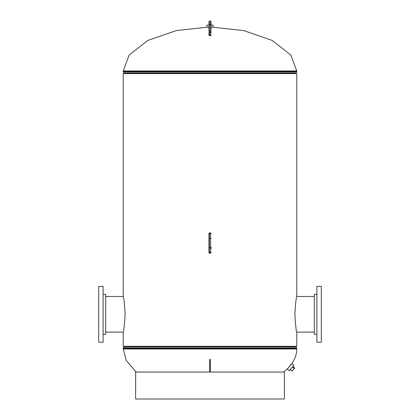 <?xml version="1.0" encoding="UTF-8"?>
<svg xmlns="http://www.w3.org/2000/svg" width="420" height="420" viewBox="0 0 420 420"><rect width="100%" height="100%" fill="white"/><g stroke="black" fill="none" stroke-linecap="round" stroke-linejoin="round"><path stroke-width="0.63" d="M125.118 314.302C124.462 303.356 123.821 297.376 123.197 296.352C123.821 297.35 124.462 303.329 125.118 314.291C124.462 325.258 123.821 331.244 123.197 332.246C123.821 331.233 124.462 325.253 125.118 314.302M294.882 314.302C295.538 325.248 296.179 331.228 296.804 332.246C296.179 331.254 295.538 325.274 294.882 314.307C295.538 303.34 296.179 297.355 296.804 296.352C296.179 297.37 295.538 303.356 294.882 314.302M123.197 332.246L123.197 346.322L296.804 346.322L296.804 332.246M123.197 296.352L123.197 73.631L296.804 73.631L296.804 296.352M212.583 27.169L243.805 30.613L272.26 40.451L290.881 55.109L296.767 70.97L123.233 70.97L123.391 71.998L296.609 71.998L295.927 73.085L124.073 73.085L124.231 73.631M207.417 27.169L176.195 30.613L147.74 40.451L129.119 55.109L123.233 70.97M287.7 368.644L291.548 363.951C295.008 359.116 296.751 354.128 296.767 348.983L296.609 347.954L123.391 347.954L123.233 348.506L296.767 348.506M136.227 372.046L126.31 360.549L123.233 348.983L296.767 348.983M283.773 372.046L287.522 368.666M211.034 27.169L213.097 27.169L213.097 25.106L211.034 25.106L211.034 24.717L211.034 30.056M208.966 27.169L206.903 27.169L206.903 25.106L208.966 25.106M291.737 363.919L287.28 369.138L289.244 370.813L293.937 365.316L291.974 363.636L291.737 363.919M293.354 365.999L289.826 370.13M293.071 366.733L294.641 368.072L294.21 368.576L292.64 367.238M294.21 368.576L292.079 371.075L290.509 369.731M316.906 294.289L314.323 294.289L314.323 334.315L316.906 334.315M316.906 286.414L316.906 342.19L321.295 342.19L321.295 286.414L316.906 286.414M321.295 292.352L321.295 336.252M103.094 334.315L105.677 334.315L105.677 294.289L103.094 294.289M103.094 342.19L103.094 286.414L98.705 286.414L98.705 342.19L103.094 342.19M98.705 336.252L98.705 292.352M210.299 372.046L210.299 359.383M209.701 359.383L209.701 372.046M211.034 252.068L211.034 252.688A0.415 0.415 0 0 1 210.62 253.103L209.381 253.103A0.415 0.415 0 0 1 208.966 252.688L208.966 233.373A0.415 0.415 0 0 1 209.381 232.958L209.381 253.103A0.415 0.415 0 0 1 208.966 252.688M210.62 253.103A0.415 0.415 0 0 0 211.034 252.688A0.415 0.415 0 0 1 210.62 253.103L210.62 232.958A0.415 0.415 0 0 1 211.034 233.373A0.415 0.415 0 0 0 210.62 232.958L209.381 232.958A0.415 0.415 0 0 0 208.966 233.373M211.034 248.771L211.034 247.165M208.966 247.679L208.966 252.268A0.415 0.31 0 0 0 209.381 252.572L210.62 252.572A0.415 0.31 0 0 0 211.034 252.268M211.034 32.744L211.034 31.3M211.034 26.707L211.034 21.415L211.034 24.717L211.034 21.415L210.62 21L209.381 21L209.381 35.59M211.034 22.717L211.034 27.573M208.966 31.3L208.966 26.135M208.966 32.697L208.966 35.217L208.966 32.561L210.62 32.676L210.62 31.206L208.966 31.385M135.629 399L284.371 399L284.371 372.046L135.629 372.046L135.629 399M208.966 22.271L208.966 24.36M296.767 70.97L296.767 71.453L123.233 71.453M124.231 346.322L124.073 346.868L295.927 346.868L296.609 347.954M211.034 233.793A0.415 0.31 180 0 0 210.62 233.489L209.381 233.489A0.415 0.31 0 0 0 208.966 233.793M211.034 238.728A0.415 0.31 180 0 0 210.62 238.418L209.381 238.418A0.415 0.31 0 0 0 208.966 238.728M211.034 247.333A0.415 0.31 180 0 1 210.62 247.643L209.381 247.643A0.415 0.31 0 0 1 208.966 247.333M211.034 233.373A0.415 0.415 0 0 0 210.62 232.958M210.62 35.59L210.62 34.892L208.966 34.776M211.034 34.776L210.62 34.892L210.62 32.676L211.034 32.561M211.034 31.385L210.62 31.206L210.62 24.539L208.966 24.717M211.034 24.717L210.62 24.539L210.62 21M296.767 71.453L296.609 71.998M124.073 73.085L123.391 71.998M295.927 73.085L295.769 73.631M123.233 348.983L123.233 348.506M124.073 346.868L123.391 347.954M295.927 346.868L295.769 346.322M314.323 332.12L296.777 332.12M314.323 296.483L296.777 296.483M105.677 296.483L123.223 296.483M105.677 332.12L123.223 332.12M211.034 35.217L210.62 35.632L209.381 35.632L208.966 35.217M209.381 21L208.966 21.415L209.381 21"/></g></svg>
